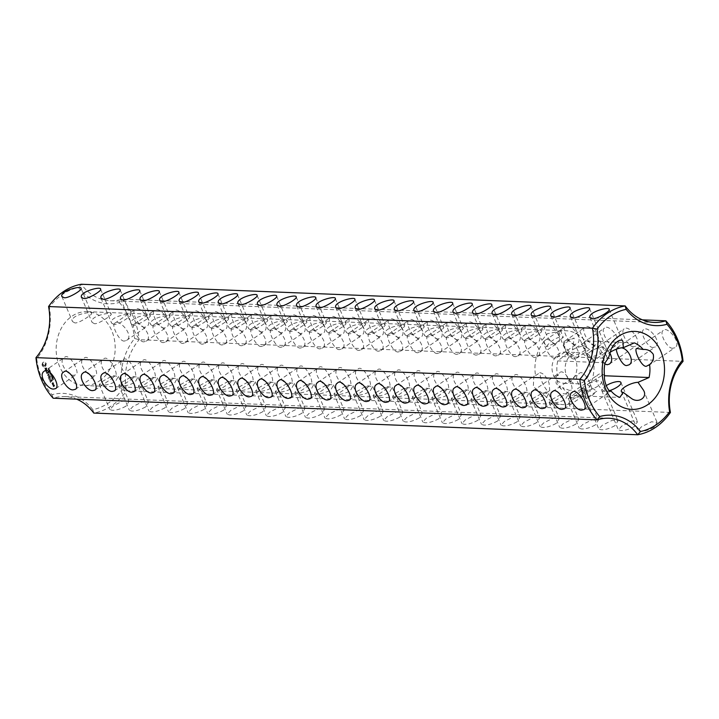 <?xml version="1.0" encoding="UTF-8"?>
<svg xmlns="http://www.w3.org/2000/svg" width="719" height="719" viewBox="0 0 719 719"><rect width="100%" height="100%" fill="white"/><g stroke="black" fill="none" stroke-linecap="round" stroke-linejoin="round"><path stroke-width="0.54" stroke-dasharray="3.6 2.7" d="M670.432 412.454L126.535 390.785A65.052 51.957 -87.7 0 1 93.785 413.074L92.859 409.668A61.933 49.458 -87.7 0 0 121.942 389.878A55.165 44.057 -87.7 0 1 134.633 338.496L139.153 339.701L683.05 361.369M125.906 406.226C120.334 409.183 115.687 410.531 111.975 410.252L109.845 409.533L113.386 405.732L123.434 400.726L129.007 401.4L125.906 406.226M145.463 407.008C139.89 409.965 135.253 411.304 131.532 411.034L129.411 410.306L132.952 406.514L142.991 401.508L148.572 402.173L145.463 407.008M165.028 407.79C159.447 410.747 154.81 412.086 151.098 411.816L148.968 411.088L152.509 407.287L162.548 402.289L168.129 402.955L165.028 407.79M184.585 408.563C179.013 411.52 174.366 412.868 170.655 412.589L168.525 411.87L172.066 408.068L182.105 403.062L187.686 403.736L184.585 408.563M204.142 409.345C198.57 412.302 193.923 413.641 190.211 413.371L188.081 412.652L191.622 408.85L201.671 403.844L207.243 404.518L204.142 409.345M223.699 410.127C218.127 413.083 213.489 414.423 209.768 414.153L207.647 413.425L211.188 409.623L221.227 404.626L226.809 405.291L223.699 410.127M243.265 410.909C237.683 413.865 233.046 415.205 229.334 414.935L227.204 414.207L230.745 410.405L240.784 405.408L246.365 406.073L243.265 410.909M262.821 411.681C257.249 414.638 252.603 415.986 248.891 415.708L246.761 414.989L250.302 411.187L260.341 406.181L265.922 406.855L262.821 411.681M282.378 412.463C276.806 415.42 272.159 416.759 268.448 416.49L266.318 415.762L269.859 411.969L279.907 406.963L285.479 407.628L282.378 412.463M301.935 413.245C296.363 416.202 291.725 417.541 288.004 417.272L285.883 416.544L289.424 412.742L299.464 407.745L305.045 408.41L301.935 413.245M321.501 414.027C315.92 416.984 311.282 418.323 307.57 418.045L305.44 417.326L308.981 413.524L319.02 408.518L324.602 409.192L321.501 414.027M341.058 414.8C335.485 417.757 330.839 419.105 327.127 418.826L324.997 418.107L328.538 414.306L338.577 409.3L344.158 409.974L341.058 414.8M360.614 415.582C355.042 418.539 350.396 419.878 346.684 419.608L344.554 418.88L348.095 415.079L358.143 410.082L363.715 410.747L360.614 415.582M380.171 416.364C374.599 419.321 369.961 420.66 366.241 420.39L364.12 419.662L367.661 415.861L377.7 410.864L383.281 411.529L380.171 416.364M536.644 422.592C531.071 425.549 526.434 426.897 522.713 426.619L520.592 425.9L524.133 422.098L534.172 417.092L539.753 417.766L536.644 422.592M556.209 423.374C550.628 426.331 545.991 427.67 542.279 427.401L540.149 426.682L543.69 422.88L553.729 417.874L559.31 418.548L556.209 423.374M575.766 424.156C570.194 427.113 565.547 428.452 561.836 428.182L559.706 427.454L563.247 423.653L573.286 418.656L578.867 419.321L575.766 424.156M595.323 424.938C589.751 427.895 585.113 429.234 581.392 428.955L579.262 428.236L582.803 424.435L592.851 419.438L598.424 420.103L595.323 424.938M614.88 425.711C609.317 428.668 604.67 430.016 600.949 429.737L598.828 429.018L602.369 425.217L612.408 420.211L617.989 420.885L614.88 425.711M634.446 426.493C628.873 429.45 624.227 430.789 620.515 430.519L618.385 429.791L621.926 425.999L631.965 420.992L637.546 421.658L634.446 426.493M654.002 427.275C648.43 430.232 643.784 431.571 640.072 431.301L637.942 430.573L641.483 426.771L651.522 421.774L657.103 422.439L654.002 427.275M399.737 417.137C394.156 420.094 389.518 421.442 385.806 421.163L383.676 420.444L387.217 416.643L397.256 411.636L402.838 412.311L399.737 417.137M419.294 417.919C413.722 420.876 409.075 422.215 405.363 421.945L403.233 421.217L406.774 417.424L416.813 412.418L422.395 413.083L419.294 417.919M438.851 418.701C433.278 421.658 428.632 422.997 424.92 422.727L422.79 421.999L426.331 418.197L436.379 413.2L441.951 413.865L438.851 418.701M458.407 419.483C452.835 422.439 448.198 423.779 444.477 423.5L442.356 422.781L445.897 418.979L455.936 413.982L461.517 414.647L458.407 419.483M477.973 420.256C472.392 423.212 467.754 424.561 464.043 424.282L461.913 423.563L465.454 419.761L475.493 414.755L481.074 415.429L477.973 420.256M497.53 421.037C491.958 423.994 487.311 425.333 483.599 425.064L481.469 424.336L485.01 420.543L495.049 415.537L500.631 416.202L497.53 421.037M517.087 421.819C511.515 424.776 506.868 426.115 503.156 425.846L501.026 425.118L504.567 421.316L514.615 416.319L520.188 416.984L517.087 421.819M121.942 389.878L126.535 390.785A52.038 41.558 -87.7 0 1 139.153 339.701A65.052 51.957 -87.7 0 0 121.924 299.113L119.327 302.456A55.165 44.057 -87.7 0 1 78.488 287.501A61.933 49.458 -87.7 0 0 49.404 307.301A55.165 44.057 -87.7 0 1 36.714 358.682A61.933 49.458 -87.7 0 0 52.011 394.722A55.165 44.057 -87.7 0 1 92.859 409.668M52.011 394.722L53.179 398.209A52.038 41.558 -87.7 0 1 64.953 396.573A52.038 41.558 -87.7 0 1 76.565 399.144M101.28 385.051L99.222 384.503L102.934 381.106L112.73 375.651L118.383 376.37L115.453 381.6C109.827 384.332 105.109 385.483 101.28 385.051M120.837 385.833L118.788 385.285L122.5 381.888L132.287 376.432L137.949 377.151L135.01 382.382C129.393 385.114 124.666 386.265 120.837 385.833M140.394 386.615L138.345 386.067L142.056 382.661L151.844 377.205L157.506 377.933L154.576 383.164C148.95 385.896 144.222 387.047 140.394 386.615M159.96 387.388L157.901 386.84L161.613 383.443L171.401 377.987L177.063 378.706L174.133 383.946C168.507 386.669 163.779 387.82 159.96 387.388M179.516 388.17L177.458 387.622L181.17 384.225L190.966 378.769L196.62 379.488L193.69 384.719C188.063 387.451 183.345 388.602 179.516 388.17M199.073 388.952L197.024 388.404L200.736 385.007L210.523 379.551L216.185 380.27L213.246 385.501C207.629 388.233 202.902 389.383 199.073 388.952M218.63 389.734L216.581 389.177L220.293 385.779L230.08 380.324L235.742 381.043L232.812 386.283C227.186 389.015 222.459 390.156 218.63 389.734M238.196 390.507L236.138 389.959L239.849 386.561L249.637 381.106L255.299 381.825L252.369 387.065C246.743 389.788 242.015 390.938 238.196 390.507M257.753 391.289L255.694 390.741L259.406 387.343L269.203 381.888L274.856 382.607L271.926 387.838C266.3 390.57 261.581 391.72 257.753 391.289M277.309 392.071L275.26 391.522L278.972 388.116L288.759 382.661L294.422 383.389L291.483 388.62C285.865 391.352 281.138 392.502 277.309 392.071M296.866 392.844L294.817 392.295L298.529 388.898L308.316 383.443L313.978 384.162L311.048 389.401C305.422 392.125 300.695 393.275 296.866 392.844M316.432 393.626L314.374 393.077L318.086 389.68L327.873 384.225L333.535 384.944L330.605 390.174C324.979 392.907 320.252 394.057 316.432 393.626M335.989 394.407L333.931 393.859L337.642 390.462L347.439 385.007L353.092 385.726L350.162 390.956C344.536 393.688 339.817 394.839 335.989 394.407M355.546 395.189L353.496 394.641L357.208 391.235L366.996 385.779L372.658 386.507L369.719 391.738C364.102 394.47 359.374 395.612 355.546 395.189M512.018 401.418L509.969 400.869L513.681 397.472L523.468 392.017L529.13 392.736L526.191 397.975C520.574 400.699 515.847 401.849 512.018 401.418M531.575 402.2L529.526 401.651L533.237 398.254L543.025 392.799L548.687 393.518L545.757 398.748C540.131 401.481 535.403 402.631 531.575 402.2M551.14 402.982L549.082 402.433L552.794 399.036L562.582 393.581L568.244 394.3L565.314 399.53C559.688 402.263 554.96 403.413 551.14 402.982M568.459 398.488L570.32 403.736L568.639 403.206L572.351 399.809C577.285 396.286 581.5 394.264 585.014 393.742L582.776 388.467L585.599 389.887L579.891 396.762L568.459 398.488M610.961 390.839L608.562 391.972C602.18 393.679 591.144 378.059 598.657 374.374C600.518 373.197 602.486 373.655 604.562 375.758L601.695 375.642L587.144 384.539A10.408 3.191 157 0 1 601.363 381.726A10.408 3.191 157 0 1 595.7 387.451A10.408 3.191 157 0 1 584.421 390.803A10.408 3.191 157 0 1 582.201 389.86A10.408 3.191 157 0 1 584.17 386.561L572.432 395.558L619.787 397.445M587.144 384.539L596.743 391.199L586.048 398.479L584.17 386.561M609.721 390.57A10.408 3.191 157 0 1 603.987 391.576A10.408 3.191 157 0 1 601.767 390.642A10.408 3.191 157 0 1 606.117 385.663M375.102 395.962L373.053 395.414L376.765 392.017L386.552 386.561L392.214 387.28L389.285 392.52C383.658 395.243 378.931 396.394 375.102 395.962M394.668 396.744L392.61 396.196L396.322 392.799L406.109 387.343L411.771 388.062L408.841 393.293C403.215 396.025 398.488 397.176 394.668 396.744M414.225 397.526L412.167 396.978L415.879 393.572L425.675 388.116L431.328 388.844L428.398 394.075C422.772 396.807 418.054 397.958 414.225 397.526M433.782 398.299L431.733 397.751L435.444 394.354L445.232 388.898L450.894 389.617L447.955 394.857C442.338 397.58 437.61 398.73 433.782 398.299M453.338 399.081L451.289 398.533L455.001 395.135L464.789 389.68L470.451 390.399L467.521 395.63C461.895 398.362 457.167 399.512 453.338 399.081M472.904 399.863L470.846 399.315L474.558 395.917L484.345 390.462L490.007 391.181L487.078 396.412C481.451 399.144 476.724 400.294 472.904 399.863M492.461 400.645L490.403 400.097L494.115 396.69L503.911 391.235L509.564 391.963L506.634 397.194C501.008 399.926 496.29 401.067 492.461 400.645M642.435 319.856L121.924 299.113A52.038 41.558 -87.7 0 1 110.151 300.749A52.038 41.558 -87.7 0 1 81.319 284.248L78.488 287.501M144.735 327.199C139.495 328.062 130.687 311.884 135.082 309.422C139.234 304.712 154.1 321.618 146.793 326.624L144.735 327.199M164.292 327.972C159.061 328.835 150.244 312.666 154.639 310.195C158.486 305 173.89 323.199 166.35 327.406L164.292 327.972M183.848 328.754C178.734 329.967 169.594 312.648 174.196 310.976C178.159 305.8 193.429 324.071 185.915 328.188L183.848 328.754M203.405 329.536C198.174 330.398 189.367 314.221 193.762 311.758C197.599 306.555 213.013 324.763 205.472 328.969L203.405 329.536M222.971 330.309C217.731 331.171 208.923 315.003 213.318 312.531C217.165 307.337 232.57 325.536 225.029 329.742L222.971 330.309M242.528 331.091C237.297 331.953 228.48 315.785 232.875 313.313C237.027 308.604 251.893 325.518 244.586 330.524L242.528 331.091M262.084 331.872C256.854 332.735 248.037 316.567 252.432 314.095C256.584 309.386 271.458 326.291 264.152 331.306L262.084 331.872M281.641 332.654C276.411 333.517 267.603 317.34 271.998 314.877C276.15 310.168 291.015 327.073 283.708 332.079L281.641 332.654M301.207 333.427C295.967 334.29 287.16 318.122 291.555 315.65C295.707 310.95 310.572 327.855 303.265 332.861L301.207 333.427M320.764 334.209C315.533 335.072 306.716 318.903 311.111 316.432C314.958 311.228 330.363 329.437 322.822 333.643L320.764 334.209M340.321 334.991C335.09 335.854 326.273 319.685 330.668 317.214C334.82 312.504 349.695 329.41 342.388 334.425L340.321 334.991M359.877 335.764C354.647 336.627 345.839 320.458 350.234 317.987C354.386 313.286 369.251 330.192 361.945 335.198L359.877 335.764M379.443 336.546C374.204 337.409 365.396 321.24 369.791 318.769C373.943 314.059 388.808 330.974 381.501 335.98L379.443 336.546M399 337.328C393.769 338.191 384.953 322.022 389.347 319.551C393.5 314.841 408.365 331.747 401.058 336.762L399 337.328M614.152 345.902C609.038 347.115 599.898 329.796 604.499 328.125C608.454 322.948 623.733 341.219 616.21 345.336L614.152 345.902M418.557 338.11C413.326 338.973 404.509 322.795 408.904 320.332C412.751 315.129 428.164 333.328 420.624 337.535L418.557 338.11M438.114 338.883C432.883 339.745 424.075 323.577 428.47 321.105C432.308 315.911 447.721 334.11 440.181 338.316L438.114 338.883M457.679 339.665C452.44 340.527 443.632 324.359 448.027 321.887C451.874 316.684 467.278 334.892 459.738 339.098L457.679 339.665M477.236 340.447C472.006 341.309 463.189 325.141 467.584 322.669C471.736 317.96 486.601 334.865 479.294 339.88L477.236 340.447M496.793 341.219C491.562 342.082 482.746 325.914 487.14 323.451C491.293 318.742 506.167 335.647 498.86 340.653L496.793 341.219M516.359 342.001C511.119 342.864 502.311 326.696 506.706 324.224C510.858 319.515 525.724 336.429 518.417 341.435L516.359 342.001M535.916 342.783C530.676 343.646 521.868 327.478 526.263 325.006C530.415 320.297 545.281 337.202 537.974 342.217L535.916 342.783M555.472 343.565C550.359 344.778 541.218 327.46 545.82 325.788C549.783 320.611 565.053 338.883 557.531 342.99L555.472 343.565M575.029 344.338C569.799 345.201 560.982 329.032 565.377 326.561C569.529 321.86 584.403 338.766 577.096 343.772L575.029 344.338M594.595 345.12C589.481 346.333 580.341 329.014 584.942 327.343C588.897 322.175 604.176 340.438 596.653 344.554L594.595 345.12M633.709 346.675C628.478 347.547 619.661 331.369 624.056 328.907C628.208 324.197 643.074 341.103 635.767 346.109L633.709 346.675M653.265 347.457C648.035 348.32 639.218 332.151 643.613 329.679C647.765 324.97 662.639 341.885 655.333 346.891L653.265 347.457M672.831 348.239C667.591 349.101 658.784 332.933 663.179 330.461C667.016 325.258 682.43 343.466 674.889 347.672L672.831 348.239M119.327 302.456A61.933 49.458 -87.7 0 1 134.633 338.496M99.42 380.962A36.948 29.506 92.3 0 0 114.501 339.979A36.948 29.506 92.3 0 0 87.143 311.669A36.948 29.506 92.3 0 0 56.19 347.412A36.948 29.506 92.3 0 0 84.204 385.51A36.948 29.506 92.3 0 0 99.42 380.962M42.026 364.893L42.529 362.87L43.832 361.981L45.899 363.293L45.63 366.214L44.326 367.094L42.241 365.764L42.843 362.879L44.147 361.99L46.214 363.311L45.935 366.223L44.641 367.103L43.023 366.519L42.34 364.91M44.758 368.362L45.351 367.966L46.465 369.233L46.322 367.463L47.041 368.452L46.42 369.611L45 368.559L45.459 370.114L44.758 368.362L45.657 367.975L46.78 369.242L46.627 367.472L47.355 368.47L46.735 369.629L45.315 368.568L45.773 370.123L45.072 368.371M48.748 369.027L48.766 367.966L48.883 368.82L48.002 368.649L48.299 369.359L48.2 368.559L49.243 369L49.081 367.975L49.198 368.829L48.317 368.658L48.748 369.027M48.82 370.294L49.296 369.054L48.371 369.683L49.287 370.258L49.611 369.063L48.685 369.692L49.135 370.312M49.153 371.507L50.069 370.878L48.937 370.707L49.701 369.997L48.775 370.627L49.845 370.851L49.153 371.507L50.384 370.887L49.252 370.716L50.015 370.015L49.09 370.644L50.159 370.86L49.458 371.516M49.926 371.939L50.15 371.39L50.24 371.948M50.033 373.143L50.51 371.894L49.584 372.523L50.492 373.098L50.815 371.912L49.899 372.541L50.339 373.152M45.648 370.618L45.944 371.319L47.796 370.231L46.061 371.597L46.304 372.496L45.477 370.564L46.259 371.328L48.11 370.249L46.376 371.606L46.618 372.514L45.962 370.636M46.402 373.08L48.254 371.642L48.964 373.314L48.263 372.002L47.589 372.46L47.948 373.646L47.364 372.613L46.69 373.071L46.996 374.464L46.402 373.08L48.568 371.66L49.278 373.323L48.577 372.011L47.894 372.469L48.254 373.655L47.679 372.622L47.005 373.08L47.481 374.545L46.717 373.089M50.33 374.293L51.013 373.098L49.917 373.323L50.645 374.302L51.328 373.116L50.231 373.332L50.645 374.302M50.77 375.318L51.696 374.689L51.175 374.851L51.319 373.817L50.393 374.446L50.77 375.318L52.011 374.707L51.247 374.293L51.633 373.826L50.707 374.455L51.085 375.336M51.552 375.758L51.462 375.201L51.867 375.776M51.579 376.927L52.307 376.432L52.047 375.83L51.337 376.711L52.622 376.441L51.957 375.992L51.894 376.936M48.173 377.071L49.296 375.408L48.479 377.089M48.982 375.399L47.382 375.039L49.171 373.817L47.912 375.03L49.314 375.165L48.631 376.738L50.186 375.857L48.164 377.223M49.117 379.461L48.577 377.861L50.546 376.702L49.71 377.457L50.069 378.643L49.485 377.61L48.811 378.068L49.422 379.479L48.892 377.879L50.681 376.657L50.024 377.466L50.375 378.652L49.8 377.619L49.126 378.077L49.422 379.479M52.766 377.538L52.541 376.693L52.101 377.727L51.669 377.322L51.93 377.915L52.505 376.918L53.08 377.547L52.855 376.702L52.415 377.736L52.002 377.502L52.469 377.897L52.82 376.936L53.08 377.547M51.93 377.915L52.469 377.897L51.93 377.915M52.846 378.751L52.954 377.852L52.217 378.347L52.325 379.003L52.496 378.185L53.314 378.697L53.26 377.87L52.846 378.751M53.161 379.614L53.35 378.724L53.368 379.488L52.523 379.335L52.873 379.956L53.754 379.65L53.664 378.733L53.673 379.497L52.838 379.344L53.467 379.632M49.422 380.18L51.57 378.76L49.728 380.189M50.375 382.436L49.845 380.845L51.804 379.677L52.343 381.286L51.651 379.974L50.968 380.432L51.328 381.618L50.743 380.585L50.069 381.043L50.69 382.454L50.159 380.854L51.957 379.632L52.658 381.295L51.957 379.983L51.283 380.441L51.642 381.636L51.058 380.594L50.384 381.052L50.69 382.454M53.359 383.658L52.28 384.207L51.984 383.182L52.891 382.562L53.664 383.667L52.595 384.225L52.298 383.191L53.206 382.58L53.664 383.667M52.505 384.737L53.458 383.901L53.161 385.519L52.505 384.737L53.943 383.982L53.467 385.528L52.82 384.746M53.026 385.959L53.628 385.366L54.087 386.112L54.527 385.806L54.293 384.917L54.752 386.013L53.377 386.777L53.026 385.959L53.943 385.384L54.401 386.121L54.599 384.935L55.066 386.022L53.853 386.849L53.341 385.968M570.32 403.736A36.948 29.506 -87.7 0 1 563.004 404.59A36.948 29.506 -87.7 0 1 543.267 393.832L533.327 386.867L533.804 376.235L535.538 375.633A36.948 29.506 -87.7 0 1 543.941 341.597L541.937 340.294L547.393 333.688L558.636 331.594A36.948 29.506 -87.7 0 1 565.952 330.749A36.948 29.506 -87.7 0 1 585.688 341.498L584.223 341.92L604.499 328.125M589.167 362.601A31.223 24.94 92.3 0 0 581.437 344.392L591.962 350.665L591.71 362.008L589.167 362.601L593.418 359.707L585.518 351.348L584.223 341.92M593.418 359.707A36.948 29.506 -87.7 0 1 585.014 393.742M74.255 375.165C68.26 376.864 57.295 360.938 64.386 357.532C69.195 351.959 80.384 372.846 76.097 374.743L74.255 375.165M93.812 375.938C87.817 377.646 76.861 361.72 83.943 358.314C88.752 352.741 99.941 373.628 95.663 375.516L93.812 375.938M113.368 376.72C107.383 378.428 96.418 362.502 103.509 359.087C108.308 353.523 119.498 374.41 115.22 376.298L113.368 376.72M132.934 377.502C126.939 379.21 115.975 363.275 123.066 359.868C127.874 354.296 139.064 375.183 134.777 377.08L132.934 377.502M152.491 378.275C146.496 379.983 135.532 364.057 142.623 360.65C147.431 355.078 158.62 375.965 154.333 377.852L152.491 378.275M172.048 379.057C166.053 380.764 155.097 364.839 162.179 361.423C166.988 355.86 178.177 376.747 173.899 378.634L172.048 379.057M74.902 322.921L72.52 321.582C69.617 315.03 92.562 310.842 91.681 313.448C92.832 314.086 79.009 323.541 74.902 322.921M94.468 323.703L92.077 322.364C89.183 315.812 112.119 311.615 111.238 314.23C112.398 314.859 98.566 324.323 94.468 323.703M114.024 324.485L111.634 323.146C108.74 316.594 131.676 312.397 130.795 315.012C131.954 315.641 118.132 325.105 114.024 324.485M133.581 325.258L131.2 323.927C128.297 317.367 151.233 313.178 150.361 315.794C151.511 316.423 137.689 325.878 133.581 325.258M153.138 326.04L150.756 324.7C147.853 318.149 170.798 313.96 169.918 316.567C171.077 317.196 157.245 326.66 153.138 326.04M172.704 326.821L170.313 325.482C167.419 318.93 190.355 314.733 189.474 317.349C190.634 317.978 176.811 327.442 172.704 326.821M191.605 379.839C185.619 381.546 174.654 365.62 181.745 362.205C186.545 356.642 197.734 377.52 193.456 379.416L191.605 379.839M211.17 380.621C205.176 382.319 194.211 366.393 201.302 362.987C206.11 357.415 217.3 378.302 213.013 380.198L211.17 380.621M230.727 381.394C224.732 383.101 213.768 367.175 220.859 363.769C225.667 358.197 236.857 379.084 232.57 380.971L230.727 381.394M250.284 382.175C244.289 383.883 233.333 367.957 240.416 364.542C245.224 358.979 256.413 379.866 252.135 381.753L250.284 382.175M269.841 382.957C263.855 384.665 252.89 368.73 259.981 365.324C264.781 359.752 275.97 380.639 271.692 382.535L269.841 382.957M289.406 383.73C283.412 385.438 272.447 369.512 279.538 366.106C284.347 360.534 295.536 381.421 291.249 383.317L289.406 383.73M192.261 327.594L189.87 326.264C186.976 319.703 209.912 315.515 209.031 318.131C210.191 318.76 196.368 328.224 192.261 327.594M211.817 328.376L209.436 327.037C206.533 320.485 229.469 316.297 228.597 318.903C229.747 319.542 215.925 328.996 211.817 328.376M231.374 329.158L228.993 327.819C226.09 321.267 249.035 317.079 248.154 319.685C249.313 320.315 235.481 329.778 231.374 329.158M250.94 329.94L248.549 328.601C245.655 322.049 268.591 317.852 267.711 320.467C268.87 321.096 255.047 330.56 250.94 329.94M270.497 330.713L268.106 329.383C265.212 322.822 288.148 318.634 287.267 321.249C288.427 321.878 274.604 331.333 270.497 330.713M290.054 331.495L287.672 330.156C284.769 323.604 307.705 319.416 306.833 322.022C307.984 322.651 294.161 332.115 290.054 331.495M124.396 341.04C119.453 342.028 110.933 324.44 114.806 323.217C118.725 318.247 134.902 335.737 126.517 340.429L124.396 341.04M143.953 341.813C139.019 342.801 130.499 325.213 134.363 323.999C138.291 319.029 154.468 336.519 146.074 341.201L143.953 341.813M163.51 342.595C158.575 343.583 150.055 325.995 153.92 324.772C157.847 319.811 174.025 337.301 165.64 341.983L163.51 342.595M183.075 343.376C178.132 344.365 169.612 326.777 173.486 325.554C177.404 320.584 193.582 338.083 185.196 342.765L183.075 343.376M202.632 344.149C197.689 345.147 189.169 327.558 193.043 326.336C196.961 321.366 213.139 338.856 204.753 343.547L202.632 344.149M222.189 344.931C217.255 345.92 208.735 328.331 212.599 327.118C216.527 322.148 232.704 339.638 224.31 344.32L222.189 344.931M241.746 345.713C236.812 346.702 228.291 329.113 232.156 327.891C236.084 322.93 252.261 340.42 243.876 345.102L241.746 345.713M261.312 346.495C256.368 347.484 247.848 329.895 251.722 328.673C255.64 323.703 271.818 341.192 263.433 345.884L261.312 346.495M280.868 347.268C275.925 348.257 267.405 330.668 271.279 329.455C275.197 324.485 291.375 341.974 282.989 346.666L280.868 347.268M300.425 348.05C295.491 349.039 286.971 331.45 290.836 330.228C294.763 325.267 310.941 342.756 302.546 347.439L300.425 348.05M319.982 348.832C315.048 349.82 306.528 332.232 310.392 331.01C314.32 326.049 330.497 343.538 322.112 348.221L319.982 348.832M339.548 349.614C334.605 350.602 326.084 333.014 329.958 331.792C333.877 326.821 350.054 344.311 341.669 349.003L339.548 349.614M308.963 384.512C302.969 386.22 292.004 370.294 299.095 366.879C303.903 361.315 315.093 382.202 310.806 384.09L308.963 384.512M328.52 385.294C322.525 387.002 311.57 371.076 318.652 367.661C323.46 362.097 334.65 382.975 330.372 384.872L328.52 385.294M348.077 386.076C342.091 387.775 331.126 371.849 338.218 368.443C343.017 362.87 354.206 383.757 349.928 385.654L348.077 386.076M367.643 386.849C361.648 388.557 350.683 372.631 357.774 369.224C362.583 363.652 373.772 384.539 369.485 386.427L367.643 386.849M387.199 387.631C381.205 389.339 370.24 373.413 377.331 369.997C382.14 364.434 393.329 385.321 389.042 387.208L387.199 387.631M406.756 388.413C400.762 390.12 389.806 374.195 396.888 370.779C401.696 365.207 412.886 386.094 408.608 387.99L406.756 388.413M309.61 332.277L307.229 330.938C304.326 324.386 327.271 320.189 326.39 322.804C327.549 323.433 313.718 332.897 309.61 332.277M329.176 333.05L326.786 331.72C323.892 325.159 346.828 320.971 345.947 323.586C347.106 324.215 333.283 333.679 329.176 333.05M348.733 333.832L346.342 332.493C343.448 325.941 366.384 321.752 365.504 324.359C366.663 324.997 352.84 334.452 348.733 333.832M368.29 334.614L365.908 333.274C363.005 326.723 385.941 322.534 385.069 325.141C386.22 325.77 372.397 335.234 368.29 334.614M387.847 335.396L385.465 334.056C382.562 327.505 405.507 323.307 404.626 325.923C405.786 326.552 391.954 336.016 387.847 335.396M407.412 336.168L405.022 334.838C402.128 328.277 425.064 324.089 424.183 326.705C425.369 327.316 411.502 336.798 407.412 336.168M426.313 389.186C420.327 390.893 409.363 374.967 416.454 371.561C421.262 365.989 432.443 386.876 428.164 388.772L426.313 389.186M445.879 389.968C439.884 391.675 428.919 375.749 436.011 372.334C440.819 366.771 452.008 387.658 447.721 389.545L445.879 389.968M465.436 390.75C459.441 392.457 448.476 376.531 455.567 373.116C460.376 367.553 471.565 388.44 467.278 390.327L465.436 390.75M484.992 391.531C478.998 393.23 468.042 377.304 475.124 373.898C479.933 368.326 491.122 389.213 486.844 391.109L484.992 391.531M504.549 392.304C498.564 394.012 487.599 378.086 494.69 374.68C499.498 369.108 510.679 389.995 506.401 391.882L504.549 392.304M524.115 393.086C518.12 394.794 507.156 378.868 514.247 375.453C519.055 369.89 530.245 390.777 525.957 392.664L524.115 393.086M426.969 336.95L424.578 335.611C421.685 329.059 444.621 324.871 443.74 327.478C444.926 328.098 431.058 337.579 426.969 336.95M446.526 337.732L444.144 336.393C441.241 329.841 464.177 325.644 463.306 328.259C464.483 328.871 450.624 338.361 446.526 337.732M466.083 338.505L463.701 337.175C460.798 330.623 483.734 326.426 482.862 329.041C484.04 329.653 470.181 339.134 466.083 338.505M485.649 339.287L483.258 337.957C480.364 331.396 503.3 327.208 502.419 329.823C503.606 330.434 489.738 339.916 485.649 339.287M505.205 340.069L502.815 338.73C499.921 332.178 522.857 327.99 521.976 330.596C523.162 331.216 509.295 340.698 505.205 340.069M524.762 340.851L522.38 339.512C519.478 332.96 542.414 328.763 541.542 331.378C542.719 331.989 528.86 341.48 524.762 340.851M359.105 350.387C354.161 351.375 345.641 333.787 349.515 332.573C353.433 327.603 369.611 345.093 361.226 349.776L359.105 350.387M378.661 351.169C373.727 352.157 365.207 334.569 369.072 333.346C372.999 328.385 389.177 345.875 380.782 350.557L378.661 351.169M398.218 351.951C393.284 352.939 384.764 335.351 388.628 334.128C392.556 329.158 408.734 346.648 400.348 351.339L398.218 351.951M417.784 352.723C412.841 353.712 404.321 336.124 408.194 334.91C412.113 329.94 428.29 347.43 419.905 352.121L417.784 352.723M437.341 353.505C432.398 354.494 423.877 336.905 427.751 335.683C431.67 330.722 447.847 348.212 439.462 352.894L437.341 353.505M456.898 354.287C451.963 355.276 443.443 337.687 447.308 336.465C451.235 331.504 467.413 348.994 459.019 353.676L456.898 354.287M476.454 355.069C471.52 356.058 463 338.469 466.865 337.247C470.792 332.277 486.97 349.767 478.584 354.458L476.454 355.069M496.02 355.842C491.077 356.831 482.557 339.242 486.43 338.029C490.349 333.059 506.527 350.548 498.141 355.231L496.02 355.842M515.577 356.624C510.634 357.613 502.114 340.024 505.987 338.802C509.906 333.841 526.083 351.33 517.698 356.013L515.577 356.624M535.134 357.406C530.2 358.395 521.679 340.806 525.544 339.584C529.472 334.614 545.649 352.103 537.255 356.795L535.134 357.406M554.691 358.179C549.756 359.167 541.236 341.588 545.101 340.366C549.028 335.396 565.206 352.885 556.821 357.577L554.691 358.179M574.256 358.961C569.313 359.949 560.793 342.361 564.667 341.148C568.585 336.177 584.763 353.667 576.377 358.35L574.256 358.961M568.082 398.47A31.223 24.94 92.3 0 0 582.776 388.467M543.267 393.832L547.519 390.938A31.223 24.94 92.3 0 1 542.396 382.697A31.223 24.94 92.3 0 1 539.789 372.739C543.187 373.008 546.278 376.414 549.046 382.957L549.738 390.57L547.519 390.938M535.538 375.633L539.789 372.739M543.941 341.597L546.179 346.864A31.223 24.94 92.3 0 1 560.874 336.869L563.301 337.346L556.812 342.379L546.179 346.864M558.636 331.594L560.874 336.869M581.437 344.392L585.688 341.498M553.441 375.183A15.611 12.466 92.3 0 0 563.858 383.272A15.611 12.466 92.3 0 0 576.935 368.164A15.611 12.466 92.3 0 0 565.098 352.067A15.611 12.466 92.3 0 0 553.963 359.509A15.611 12.466 92.3 0 0 553.441 375.183M566.572 375.704A15.611 12.466 92.3 0 0 576.989 383.793A15.611 12.466 92.3 0 0 590.065 368.685A15.611 12.466 92.3 0 0 578.229 352.589A15.611 12.466 92.3 0 0 567.093 360.03A15.611 12.466 92.3 0 0 566.572 375.704M558.259 375.453L555.895 376.253A31.223 24.94 92.3 0 0 558.043 383.317A31.223 24.94 92.3 0 0 561.512 389.491L562.591 387.64A28.625 22.855 92.3 0 0 572.432 395.558M601.695 375.642A28.625 22.855 92.3 0 0 601.902 360.884L604.364 360.336A31.223 24.94 92.3 0 0 598.738 347.088L596.824 348.913A28.625 22.855 92.3 0 0 586.983 340.986L572.432 349.874L574.202 338.11A31.223 24.94 92.3 0 0 563.516 345.381L569.457 351.906L557.719 360.902A28.625 22.855 92.3 0 0 557.513 375.669L559.535 372.819C564.505 367.202 574.876 388.512 571.246 390.022L569.448 390.417L562.591 387.64M586.048 398.479A31.223 24.94 92.3 0 0 596.743 391.199M604.841 363.931L601.902 360.884M604.364 360.336C600.769 355.249 598.891 350.836 598.738 347.088M596.824 348.913L597.615 346.9C600.545 345.497 604.616 347.511 609.838 352.939M616.39 349.182L617.172 347.681L621.522 347.816M48.568 306.546L49.404 307.301M35.95 357.631L36.714 358.682M47.436 375.336L49.296 375.408M47.751 375.345L49.485 373.826L48.218 375.048L49.629 375.183L48.937 376.747L50.501 375.866L48.479 377.241M561.512 389.491L556.093 383.245L555.895 376.253M589.005 391.199C582.615 392.898 571.578 377.277 579.092 373.592C584.062 367.975 594.433 389.294 590.802 390.803L589.005 391.199M634.347 342.873L586.983 340.986M605.083 362.789L557.719 360.902M608.58 357.685A10.408 3.191 157 0 1 606.611 356.759A10.408 3.191 157 0 1 610.036 352.373M572.432 349.874A10.408 3.191 157 0 1 586.659 347.07A10.408 3.191 157 0 1 580.988 352.795A10.408 3.191 157 0 1 569.718 356.148A10.408 3.191 157 0 1 567.489 355.204A10.408 3.191 157 0 1 569.457 351.906M589.274 356.921A10.408 3.191 157 0 1 587.055 355.977A10.408 3.191 157 0 1 595.386 348.976A10.408 3.191 157 0 1 606.216 347.843A10.408 3.191 157 0 1 600.545 353.577A10.408 3.191 157 0 1 589.274 356.921M563.516 345.381C564.082 341.822 567.642 339.395 574.202 338.11M43.491 365.162L44.866 365.665L45.297 363.94L44.308 363.284L43.598 363.76L43.176 365.153L43.742 365.549M52.586 378.131L53.242 378.023L52.936 378.527M52.532 383.389L52.757 383.928L53.44 383.47L53.206 382.93L52.217 383.38L52.757 383.928M53.619 385.959L53.844 386.498M43.428 365.54L44.093 365.773M43.778 365.764L44.479 365.818M44.165 365.809L44.866 365.665M44.551 365.656L45.18 365.342M44.866 365.324L45.36 364.91M45.054 364.893L45.405 364.416M45.09 364.407L45.297 363.94M43.104 364.182L43.374 364.677M43.059 364.668L43.176 365.153M52.442 383.919L53.44 383.47M53.125 383.452L53.206 382.93M52.9 382.921L52.217 383.38M53.53 386.48L54.177 386.274M53.862 386.265L53.952 385.735M64.953 396.573L608.849 418.251M99.222 384.503L109.845 409.533M118.383 376.37L129.007 401.4M118.788 385.285L129.411 410.306M137.949 377.151L148.572 402.173M138.345 386.067L148.968 411.088M157.506 377.933L168.129 402.955M157.901 386.84L168.525 411.87M177.063 378.706L187.686 403.736M177.458 387.622L188.081 412.652M196.62 379.488L207.243 404.518M197.024 388.404L207.647 413.425M216.185 380.27L226.809 405.291M216.581 389.177L227.204 414.207M235.742 381.043L246.365 406.073M236.138 389.959L246.761 414.989M255.299 381.825L265.922 406.855M255.694 390.741L266.318 415.762M274.856 382.607L285.479 407.628M275.26 391.522L285.883 416.544M294.422 383.389L305.045 408.41M294.817 392.295L305.44 417.326M313.978 384.162L324.602 409.192M314.374 393.077L324.997 418.107M333.535 384.944L344.158 409.974M333.931 393.859L344.554 418.88M353.092 385.726L363.715 410.747M353.496 394.641L364.12 419.662M372.658 386.507L383.281 411.529M509.969 400.869L520.592 425.9M529.13 392.736L539.753 417.766M529.526 401.651L540.149 426.682M548.687 393.518L559.31 418.548M549.082 402.433L559.706 427.454M568.244 394.3L578.867 419.321M568.639 403.206L579.262 428.236M585.599 389.887L598.424 420.103M582.201 389.86L598.828 429.018M601.363 381.726L617.989 420.885M601.767 390.642L618.385 429.791M620.928 382.508L637.546 421.658M621.324 391.415L637.942 430.573M643.19 389.662L657.103 422.439M373.053 395.414L383.676 420.444M392.214 387.28L402.838 412.311M392.61 396.196L403.233 421.217M411.771 388.062L422.395 413.083M412.167 396.978L422.79 421.999M431.328 388.844L441.951 413.865M431.733 397.751L442.356 422.781M450.894 389.617L461.517 414.647M451.289 398.533L461.913 423.563M470.451 390.399L481.074 415.429M470.846 399.315L481.469 424.336M490.007 391.181L500.631 416.202M490.403 400.097L501.026 425.118M509.564 391.963L520.188 416.984M84.204 385.51L563.004 404.59M87.143 311.669L565.952 330.749M110.151 300.749L654.047 322.427M126.517 340.429L146.793 326.624M114.806 323.217L135.082 309.422M146.074 341.201L166.35 327.406M134.363 323.999L154.639 310.195M165.64 341.983L185.915 328.188M153.92 324.772L174.196 310.976M185.196 342.765L205.472 328.969M173.486 325.554L193.762 311.758M204.753 343.547L225.029 329.742M193.043 326.336L213.318 312.531M224.31 344.32L244.586 330.524M212.599 327.118L232.875 313.313M243.876 345.102L264.152 331.306M232.156 327.891L252.432 314.095M263.433 345.884L283.708 332.079M251.722 328.673L271.998 314.877M282.989 346.666L303.265 332.861M271.279 329.455L291.555 315.65M302.546 347.439L322.822 333.643M290.836 330.228L311.111 316.432M322.112 348.221L342.388 334.425M310.392 331.01L330.668 317.214M341.669 349.003L361.945 335.198M329.958 331.792L350.234 317.987M361.226 349.776L381.501 335.98M349.515 332.573L369.791 318.769M380.782 350.557L401.058 336.762M369.072 333.346L389.347 319.551M591.71 362.008L616.21 345.336M400.348 351.339L420.624 337.535M388.628 334.128L408.904 320.332M419.905 352.121L440.181 338.316M408.194 334.91L428.47 321.105M439.462 352.894L459.738 339.098M427.751 335.683L448.027 321.887M459.019 353.676L479.294 339.88M447.308 336.465L467.584 322.669M478.584 354.458L498.86 340.653M466.865 337.247L487.14 323.451M498.141 355.231L518.417 341.435M486.43 338.029L506.706 324.224M517.698 356.013L537.974 342.217M505.987 338.802L526.263 325.006M537.255 356.795L557.531 342.99M525.544 339.584L545.82 325.788M556.821 357.577L577.096 343.772M545.101 340.366L565.377 326.561M576.377 358.35L596.653 344.554M564.667 341.148L584.942 327.343M609.326 364.111L635.767 346.109M597.615 346.9L624.056 328.907M628.882 364.893L655.333 346.891M617.172 347.681L643.613 329.679M648.439 365.665L674.889 347.672M636.728 348.463L663.179 330.461M55.821 388.539L76.097 374.743M44.111 371.328L64.386 357.532M75.387 389.321L95.663 375.516M63.667 372.109L83.943 358.314M94.944 390.093L115.22 376.298M83.233 372.891L103.509 359.087M114.501 390.875L134.777 377.08M102.79 373.664L123.066 359.868M134.058 391.657L154.333 377.852M122.347 374.446L142.623 360.65M153.623 392.439L173.899 378.634M141.904 375.228L162.179 361.423M173.18 393.212L193.456 379.416M161.469 376.01L181.745 362.205M192.737 393.994L213.013 380.198M181.026 376.783L201.302 362.987M212.294 394.776L232.57 380.971M200.583 377.565L220.859 363.769M231.86 395.549L252.135 381.753M220.14 378.347L240.416 364.542M251.416 396.331L271.692 382.535M239.706 379.12L259.981 365.324M270.973 397.113L291.249 383.317M259.262 379.902L279.538 366.106M290.53 397.895L310.806 384.09M278.819 380.684L299.095 366.879M310.096 398.668L330.372 384.872M298.376 381.465L318.652 367.661M329.653 399.449L349.928 385.654M317.942 382.238L338.218 368.443M349.209 400.231L369.485 386.427M337.499 383.02L357.774 369.224M368.766 401.013L389.042 387.208M357.055 383.802L377.331 369.997M388.332 401.786L408.608 387.99M376.612 384.575L396.888 370.779M407.889 402.568L428.164 388.772M396.178 385.357L416.454 371.561M427.446 403.35L447.721 389.545M415.735 386.139L436.011 372.334M447.002 404.123L467.278 390.327M435.292 386.921L455.567 373.116M466.568 404.905L486.844 391.109M454.848 387.694L475.124 373.898M505.682 406.469L525.957 392.664M493.971 389.258L514.247 375.453M525.238 407.242L549.738 390.57M513.528 390.031L533.804 376.235M544.804 408.024L571.246 390.022M533.085 390.812L559.535 372.819M564.361 408.805L590.802 390.803M552.65 391.594L579.092 373.592M583.918 409.578L610.368 391.585M572.207 392.376L598.657 374.374M486.125 405.687L506.401 391.882M474.414 388.476L494.69 374.68M531.314 315.264L541.937 340.294M550.475 307.13L563.301 337.346M61.897 296.561L72.52 321.582M81.058 288.427L91.681 313.448M81.454 297.342L92.077 322.364M100.615 289.209L111.238 314.23M101.011 298.115L111.634 323.146M120.172 289.982L130.795 315.012M120.576 298.897L131.2 323.927M139.738 290.764L150.361 315.794M140.133 299.679L150.756 324.7M159.294 291.546L169.918 316.567M159.69 300.452L170.313 325.482M178.851 292.318L189.474 317.349M179.247 301.234L189.87 326.264M198.408 293.1L209.031 318.131M198.812 302.016L209.436 327.037M217.974 293.882L228.597 318.903M218.369 302.798L228.993 327.819M237.531 294.664L248.154 319.685M237.926 303.571L248.549 328.601M257.087 295.437L267.711 320.467M257.483 304.353L268.106 329.383M276.644 296.219L287.267 321.249M277.049 305.135L287.672 330.156M296.21 297.001L306.833 322.022M296.605 305.917L307.229 330.938M315.767 297.783L326.39 322.804M316.162 306.689L326.786 331.72M335.324 298.556L345.947 323.586M335.719 307.471L346.342 332.493M354.88 299.338L365.504 324.359M355.285 308.253L365.908 333.274M374.446 300.12L385.069 325.141M374.842 309.026L385.465 334.056M394.003 300.893L404.626 325.923M394.398 309.808L405.022 334.838M413.56 301.674L424.183 326.705M413.955 310.59L424.578 335.611M433.117 302.456L443.74 327.478M433.521 311.372L444.144 336.393M452.682 303.238L463.306 328.259M453.078 312.145L463.701 337.175M472.239 304.011L482.862 329.041M472.635 312.927L483.258 337.957M491.796 304.793L502.419 329.823M492.191 313.709L502.815 338.73M511.353 305.575L521.976 330.596M511.757 314.482L522.38 339.512M530.919 306.348L541.542 331.378M563.858 383.272L576.989 383.793M565.098 352.067L578.229 352.589M550.871 316.045L567.489 355.204M570.032 307.912L586.659 347.07M589.993 317.6L606.611 356.759M609.155 309.467L623.067 342.244M570.428 316.827L587.055 355.977M589.589 308.694L606.216 347.843"/><path stroke-width="1.08" d="M642.435 319.856L665.821 320.791A65.052 51.957 -87.7 0 1 683.05 361.369A52.038 41.558 -87.7 0 0 670.432 412.454A65.052 51.957 -87.7 0 1 637.681 434.752L93.785 413.074A52.038 41.558 -87.7 0 0 76.565 399.144M670.432 412.454L669.596 411.699A61.933 49.458 -87.7 0 1 640.512 431.499L637.681 434.752A52.038 41.558 -87.7 0 0 608.849 418.251A52.038 41.558 -87.7 0 0 597.076 419.887L53.179 398.209A65.052 51.957 -87.7 0 1 35.95 357.631L579.847 379.299L584.367 380.504A55.165 44.057 -87.7 0 0 597.058 329.122A61.933 49.458 -87.7 0 1 626.141 309.332A55.165 44.057 -87.7 0 0 666.989 324.278A61.933 49.458 -87.7 0 1 682.286 360.318A55.165 44.057 -87.7 0 0 669.596 411.699M606.117 385.663A10.408 3.191 157 0 1 620.928 382.508A10.408 3.191 157 0 1 609.721 390.57M623.715 392.772L623.292 392.349A10.408 3.191 157 0 1 621.324 391.415A10.408 3.191 157 0 1 626.806 385.788A10.408 3.191 157 0 1 638.005 382.337L643.307 389.941C648.25 397.23 638.391 403.943 631.138 398.227L623.715 392.772M683.05 361.369L682.286 360.318M597.058 329.122L592.465 328.215A52.038 41.558 -87.7 0 1 579.847 379.299A65.052 51.957 -87.7 0 0 597.076 419.887L599.673 416.544A55.165 44.057 -87.7 0 1 640.512 431.499M599.673 416.544A61.933 49.458 -87.7 0 1 584.367 380.504M660.932 351.627A39.033 31.169 92.3 0 0 606.953 350.189A39.033 31.169 92.3 0 0 632.1 409.426A39.033 31.169 92.3 0 0 660.932 351.627M53.916 389.006C48.128 390.237 37.855 375.066 44.111 371.328C48.802 366.259 60.773 385.141 55.821 388.539L53.916 389.006M73.473 389.779C67.784 391.388 57.259 375.012 63.667 372.109C68.143 366.591 80.6 386.768 75.387 389.321L73.473 389.779M93.03 390.561C87.251 391.801 76.969 376.63 83.233 372.891C87.925 367.813 99.887 386.696 94.944 390.093L93.03 390.561M112.595 391.343C106.807 392.574 96.526 377.403 102.79 373.664C107.482 368.595 119.444 387.478 114.501 390.875L112.595 391.343M132.152 392.116C126.364 393.356 116.092 378.185 122.347 374.446C127.038 369.368 139.01 388.251 134.058 391.657L132.152 392.116M151.709 392.898C145.93 394.138 135.648 378.967 141.904 375.228C146.595 370.15 158.566 389.033 153.623 392.439L151.709 392.898M171.266 393.679C165.487 394.92 155.205 379.749 161.469 376.01C166.161 370.932 178.123 389.815 173.18 393.212L171.266 393.679M190.832 394.461C185.044 395.693 174.762 380.522 181.026 376.783C185.403 371.22 197.968 391.361 192.737 393.994L190.832 394.461M210.388 395.234C204.6 396.475 194.328 381.304 200.583 377.565C204.96 372.002 217.524 392.143 212.294 394.776L210.388 395.234M229.945 396.016C224.166 397.256 213.885 382.086 220.14 378.347C224.517 372.784 237.081 392.925 231.86 395.549L229.945 396.016M249.502 396.798C243.723 398.029 233.441 382.868 239.706 379.12C244.074 373.565 256.638 393.697 251.416 396.331L249.502 396.798M269.068 397.58C263.28 398.811 252.998 383.64 259.262 379.902C263.639 374.338 276.204 394.479 270.973 397.113L269.068 397.58M288.625 398.353C282.837 399.593 272.564 384.422 278.819 380.684C283.196 375.12 295.761 395.261 290.53 397.895L288.625 398.353M308.181 399.135C302.402 400.375 292.121 385.204 298.376 381.465C302.753 375.902 315.317 396.043 310.096 398.668L308.181 399.135M327.738 399.917C321.959 401.148 311.678 385.977 317.942 382.238C322.31 376.675 334.874 396.816 329.653 399.449L327.738 399.917M347.304 400.69C341.516 401.93 331.234 386.759 337.499 383.02C341.876 377.457 354.44 397.598 349.209 400.231L347.304 400.69M366.861 401.472C361.073 402.712 350.8 387.541 357.055 383.802C361.432 378.239 373.997 398.38 368.766 401.013L366.861 401.472M386.418 402.254C380.728 403.862 370.213 387.478 376.612 384.575C381.088 379.057 393.545 399.243 388.332 401.786L386.418 402.254M405.974 403.035C400.285 404.635 389.77 388.26 396.178 385.357C400.645 379.839 413.101 400.025 407.889 402.568L405.974 403.035M425.54 403.808C419.851 405.417 409.327 389.042 415.735 386.139C420.202 380.621 432.667 400.798 427.446 403.35L425.54 403.808M445.097 404.59C439.408 406.199 428.884 389.824 435.292 386.921C439.767 381.394 452.224 401.579 447.002 404.123L445.097 404.59M464.654 405.372C458.965 406.972 448.449 390.597 454.848 387.694C459.324 382.175 471.781 402.361 466.568 404.905L464.654 405.372M503.776 406.927C497.988 408.167 487.707 392.996 493.971 389.258C498.662 384.18 510.625 403.062 505.682 406.469L503.776 406.927M523.333 407.709C517.545 408.949 507.272 393.778 513.528 390.031C518.219 384.962 530.191 403.844 525.238 407.242L523.333 407.709M542.89 408.491C537.201 410.091 526.685 393.715 533.085 390.812C537.56 385.294 550.017 405.48 544.804 408.024L542.89 408.491M562.456 409.264C556.758 410.873 546.242 394.497 552.65 391.594C557.117 386.076 569.574 406.253 564.361 408.805L562.456 409.264M582.013 410.046C576.323 411.654 565.799 395.279 572.207 392.376C576.674 386.849 589.14 407.035 583.918 409.578L582.013 410.046M484.22 406.145C478.521 407.754 468.006 391.379 474.414 388.476C478.881 382.957 491.338 403.143 486.125 405.687L484.22 406.145M623.292 392.349L619.787 397.445A28.625 22.855 92.3 0 1 610.961 390.839C608.616 393.041 603.43 380.818 604.562 375.758L649.059 377.529L638.005 382.337M643.172 349.488C647.397 349.155 650.758 350.755 653.265 354.305C654.065 358.538 652.834 361.954 649.572 364.569L646.273 366.313C641.357 367.023 633.385 349.299 636.728 348.463L643.172 349.488A28.625 22.855 92.3 0 0 634.347 342.873L623.292 347.681L622.996 342.1C622.537 336.654 612.678 343.358 610.826 350.387L608.58 357.685L605.083 362.789A28.625 22.855 92.3 0 0 604.562 375.758M649.059 377.529A28.625 22.855 92.3 0 0 649.572 364.569M626.141 309.332L625.215 305.926L81.319 284.248A65.052 51.957 -87.7 0 0 48.568 306.546L592.465 328.215A65.052 51.957 -87.7 0 1 625.215 305.926A52.038 41.558 -87.7 0 0 654.047 322.427A52.038 41.558 -87.7 0 0 665.821 320.791L666.989 324.278M609.838 352.939C612.453 358.206 612.282 361.936 609.326 364.111L607.16 364.749L604.841 363.931M621.522 347.816C628.864 348.697 634.796 362.322 628.882 364.893L626.716 365.531C622.528 366.286 616.147 353.191 616.39 349.182M48.568 306.546A52.038 41.558 -87.7 0 1 35.95 357.631M533.624 316.423L531.314 315.264C528.932 309.808 551.122 303.822 550.475 307.13C552.012 308.631 537.695 317.241 533.624 316.423M64.207 297.72L61.897 296.561C59.515 291.105 81.705 285.119 81.058 288.427C82.595 289.919 68.278 298.538 64.207 297.72M83.764 298.502L81.454 297.342C79.072 291.878 101.271 285.901 100.615 289.209C102.152 290.701 87.835 299.311 83.764 298.502M103.329 299.275L101.011 298.115C98.638 292.66 120.828 286.683 120.172 289.982C121.709 291.483 107.392 300.093 103.329 299.275M122.886 300.057L120.576 298.897C118.195 293.442 140.385 287.456 139.738 290.764C141.266 292.265 126.957 300.875 122.886 300.057M142.443 300.839L140.133 299.679C137.751 294.215 159.942 288.238 159.294 291.546C160.831 293.037 146.514 301.656 142.443 300.839M162 301.621L159.69 300.452C157.308 294.997 179.507 289.02 178.851 292.318C180.388 293.819 166.071 302.429 162 301.621M181.565 302.393L179.247 301.234C176.874 295.779 199.064 289.793 198.408 293.1C199.945 294.601 185.637 303.211 181.565 302.393M201.122 303.175L198.812 302.016C196.431 296.561 218.621 290.575 217.974 293.882C219.502 295.374 205.194 303.993 201.122 303.175M220.679 303.957L218.369 302.798C215.988 297.333 238.178 291.357 237.531 294.664C239.068 296.156 224.75 304.766 220.679 303.957M240.236 304.739L237.926 303.571C235.544 298.115 257.744 292.139 257.087 295.437C258.624 296.938 244.307 305.548 240.236 304.739M259.802 305.512L257.483 304.353C255.11 298.897 277.3 292.912 276.644 296.219C278.181 297.72 263.873 306.33 259.802 305.512M279.358 306.294L277.049 305.135C274.667 299.679 296.857 293.694 296.21 297.001C297.738 298.493 283.43 307.112 279.358 306.294M298.915 307.076L296.605 305.917C294.224 300.452 316.414 294.475 315.767 297.783C317.304 299.275 302.987 307.885 298.915 307.076M318.472 307.849L316.162 306.689C313.781 301.234 335.98 295.248 335.324 298.556C336.86 300.057 322.543 308.667 318.472 307.849M338.038 308.631L335.719 307.471C333.346 302.016 355.537 296.03 354.88 299.338C356.417 300.83 342.109 309.449 338.038 308.631M357.595 309.413L355.285 308.253C352.903 302.789 375.093 296.812 374.446 300.12C375.974 301.612 361.666 310.222 357.595 309.413M377.151 310.195L374.842 309.026C372.46 303.571 394.65 297.594 394.003 300.893C395.54 302.393 381.223 311.003 377.151 310.195M396.708 310.968L394.398 309.808C392.017 304.353 414.216 298.367 413.56 301.674C415.097 303.175 400.78 311.785 396.708 310.968M416.274 311.749L413.955 310.59C411.583 305.135 433.773 299.149 433.117 302.456C434.653 303.948 420.345 312.567 416.274 311.749M435.831 312.531L433.521 311.372C431.139 305.908 453.329 299.931 452.682 303.238C454.21 304.73 439.902 313.34 435.831 312.531M455.388 313.304L453.078 312.145C450.696 306.689 472.886 300.704 472.239 304.011C473.776 305.512 459.459 314.122 455.388 313.304M474.944 314.086L472.635 312.927C470.253 307.471 492.452 301.486 491.796 304.793C493.333 306.294 479.016 314.904 474.944 314.086M494.51 314.868L492.191 313.709C489.819 308.244 512.009 302.268 511.353 305.575C512.89 307.067 498.582 315.686 494.51 314.868M514.067 315.65L511.757 314.482C509.376 309.026 531.566 303.05 530.919 306.348C532.446 307.849 518.138 316.459 514.067 315.65M610.036 352.373A10.408 3.191 157 0 1 623.292 347.681M553.181 317.205L550.871 316.045C548.489 310.59 570.688 304.604 570.032 307.912C571.569 309.404 557.252 318.023 553.181 317.205M592.303 318.76L589.993 317.6C587.612 312.145 609.802 306.159 609.155 309.467C610.683 310.968 596.375 319.578 592.303 318.76M572.746 317.987L570.428 316.827C568.055 311.363 590.245 305.386 589.589 308.694C591.126 310.186 576.818 318.796 572.746 317.987"/></g></svg>
